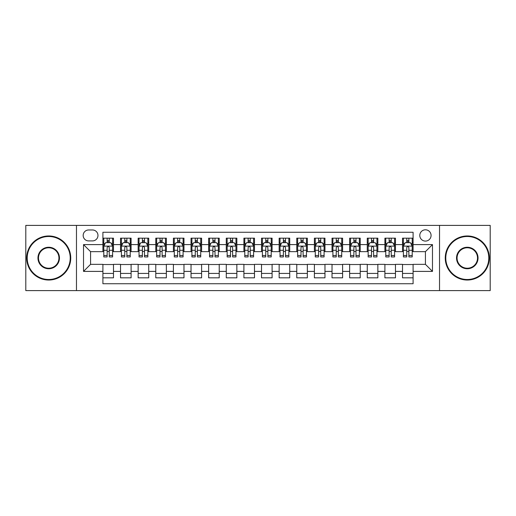 <?xml version="1.0" encoding="UTF-8"?>
<svg xmlns="http://www.w3.org/2000/svg" width="516" height="516" viewBox="0 0 516 516"><rect width="100%" height="100%" fill="white"/><g stroke="black" fill="none" stroke-linecap="round" stroke-linejoin="round"><path stroke-width="0.77" d="M425.429 229.801A5.637 5.637 0 0 0 419.792 235.438A5.637 5.637 0 0 0 425.429 241.082A5.637 5.637 0 0 0 431.073 235.438A5.637 5.637 0 0 0 425.429 229.801M439.529 290.605L490.2 290.605L490.2 225.395L439.529 225.395L439.529 290.605L76.471 290.605L76.471 225.395L25.8 225.395L25.8 290.605L76.471 290.605M413.097 238.173L402.519 238.173L402.519 244.603L395.469 244.603L395.469 251.653L402.519 251.653L402.519 244.603M395.469 244.603L395.469 238.173L384.897 238.173L384.897 244.603L377.847 244.603L377.847 251.653L384.897 251.653L384.897 244.603M377.847 244.603L377.847 238.173L367.269 238.173L367.269 244.603L360.22 244.603L360.22 251.653L367.269 251.653L367.269 244.603M360.22 244.603L360.22 238.173L349.648 238.173L349.648 244.603L342.598 244.603L342.598 251.653L349.648 251.653L349.648 244.603M342.598 244.603L342.598 238.173L332.02 238.173L332.02 244.603L324.97 244.603L324.97 251.653L332.02 251.653L332.02 244.603M324.97 244.603L324.97 238.173L314.399 238.173L314.399 244.603L307.349 244.603L307.349 251.653L314.399 251.653L314.399 244.603M307.349 244.603L307.349 238.173L296.771 238.173L296.771 244.603L289.721 244.603L289.721 251.653L296.771 251.653L296.771 244.603M289.721 244.603L289.721 238.173L279.15 238.173L279.15 244.603L272.1 244.603L272.1 251.653L279.15 251.653L279.15 244.603M272.1 244.603L272.1 238.173L261.522 238.173L261.522 244.603L254.478 244.603L254.478 251.653L261.522 251.653L261.522 244.603M254.478 244.603L254.478 238.173L243.9 238.173L243.9 244.603L236.85 244.603L236.85 251.653L243.9 251.653L243.9 244.603M236.85 244.603L236.85 238.173L226.279 238.173L226.279 244.603L219.229 244.603L219.229 251.653L226.279 251.653L226.279 244.603M219.229 244.603L219.229 238.173L208.651 238.173L208.651 244.603L201.601 244.603L201.601 251.653L208.651 251.653L208.651 244.603M201.601 244.603L201.601 238.173L191.03 238.173L191.03 244.603L183.98 244.603L183.98 251.653L191.03 251.653L191.03 244.603M183.98 244.603L183.98 238.173L173.402 238.173L173.402 244.603L166.352 244.603L166.352 251.653L173.402 251.653L173.402 244.603M166.352 244.603L166.352 238.173L155.78 238.173L155.78 244.603L148.731 244.603L148.731 251.653L155.78 251.653L155.78 244.603M148.731 244.603L148.731 238.173L138.153 238.173L138.153 244.603L131.103 244.603L131.103 251.653L138.153 251.653L138.153 244.603M131.103 244.603L131.103 238.173L120.531 238.173L120.531 251.653L113.481 251.653L113.481 238.173L102.903 238.173M102.903 277.827L113.481 277.827L113.481 264.347L120.531 264.347L120.531 277.827L131.103 277.827L131.103 264.347L138.153 264.347L138.153 271.397L131.103 271.397M138.153 271.397L138.153 277.827L148.731 277.827L148.731 264.347L155.78 264.347L155.78 271.397L148.731 271.397M155.78 271.397L155.78 277.827L166.352 277.827L166.352 264.347L173.402 264.347L173.402 271.397L166.352 271.397M173.402 271.397L173.402 277.827L183.98 277.827L183.98 264.347L191.03 264.347L191.03 271.397L183.98 271.397M191.03 271.397L191.03 277.827L201.601 277.827L201.601 264.347L208.651 264.347L208.651 271.397L201.601 271.397M208.651 271.397L208.651 277.827L219.229 277.827L219.229 264.347L226.279 264.347L226.279 271.397L219.229 271.397M226.279 271.397L226.279 277.827L236.85 277.827L236.85 264.347L243.9 264.347L243.9 271.397L236.85 271.397M243.9 271.397L243.9 277.827L254.478 277.827L254.478 264.347L261.522 264.347L261.522 271.397L254.478 271.397M261.522 271.397L261.522 277.827L272.1 277.827L272.1 264.347L279.15 264.347L279.15 271.397L272.1 271.397M279.15 271.397L279.15 277.827L289.721 277.827L289.721 264.347L296.771 264.347L296.771 271.397L289.721 271.397M296.771 271.397L296.771 277.827L307.349 277.827L307.349 264.347L314.399 264.347L314.399 271.397L307.349 271.397M314.399 271.397L314.399 277.827L324.97 277.827L324.97 264.347L332.02 264.347L332.02 271.397L324.97 271.397M332.02 271.397L332.02 277.827L342.598 277.827L342.598 264.347L349.648 264.347L349.648 271.397L342.598 271.397M349.648 271.397L349.648 277.827L360.22 277.827L360.22 264.347L367.269 264.347L367.269 271.397L360.22 271.397M367.269 271.397L367.269 277.827L377.847 277.827L377.847 264.347L384.897 264.347L384.897 271.397L377.847 271.397M384.897 271.397L384.897 277.827L395.469 277.827L395.469 264.347L402.519 264.347L402.519 271.397L395.469 271.397M88.629 240.907L92.506 240.907A5.463 5.463 0 0 0 97.969 235.438A5.463 5.463 0 0 0 92.506 229.975L88.629 229.975A5.463 5.463 0 0 0 83.166 235.438A5.463 5.463 0 0 0 88.629 240.907M439.529 225.395L76.471 225.395M413.097 244.603L413.097 232.271L102.903 232.271L102.903 251.653L90.571 251.653L90.571 264.347L102.903 264.347L102.903 283.729L413.097 283.729L413.097 264.347L425.429 264.347L425.429 251.653L413.097 251.653L413.097 244.603L432.479 244.603L432.479 271.397L413.097 271.397M102.903 271.397L83.521 271.397L83.521 244.603L102.903 244.603M402.519 271.397L402.519 277.827L413.097 277.827M102.903 242.578L103.787 242.578M107.135 242.578L109.25 242.578M112.598 242.578L113.481 242.578M102.903 251.479L103.787 251.479M107.135 251.479L109.25 251.479M112.598 251.479L113.481 251.479M102.903 264.521L113.481 264.521M102.903 273.422L113.481 273.422M120.531 251.479L121.415 251.479M124.762 251.479L126.878 251.479M130.226 251.479L131.103 251.479M120.531 242.578L121.415 242.578M124.762 242.578L126.878 242.578M130.226 242.578L131.103 242.578M120.531 264.521L131.103 264.521M120.531 273.422L131.103 273.422M138.153 264.521L148.731 264.521M138.153 273.422L148.731 273.422M138.153 242.578L139.036 242.578M142.384 242.578L144.499 242.578M147.847 242.578L148.731 242.578M138.153 251.479L139.036 251.479M142.384 251.479L144.499 251.479M147.847 251.479L148.731 251.479M155.78 264.521L166.352 264.521M155.78 273.422L166.352 273.422M155.78 242.578L156.658 242.578M160.012 242.578L162.121 242.578M165.475 242.578L166.352 242.578M155.78 251.479L156.658 251.479M160.012 251.479L162.121 251.479M165.475 251.479L166.352 251.479M173.402 264.521L183.98 264.521M173.402 273.422L183.98 273.422M173.402 242.578L174.285 242.578M177.633 242.578L179.749 242.578M183.096 242.578L183.98 242.578M173.402 251.479L174.285 251.479M177.633 251.479L179.749 251.479M183.096 251.479L183.98 251.479M191.03 264.521L201.601 264.521M191.03 273.422L201.601 273.422M191.03 242.578L191.907 242.578M195.254 242.578L197.37 242.578M200.724 242.578L201.601 242.578M191.03 251.479L191.907 251.479M195.254 251.479L197.37 251.479M200.724 251.479L201.601 251.479M208.651 264.521L219.229 264.521M208.651 273.422L219.229 273.422M208.651 242.578L209.535 242.578M212.882 242.578L214.998 242.578M218.345 242.578L219.229 242.578M208.651 251.479L209.535 251.479M212.882 251.479L214.998 251.479M218.345 251.479L219.229 251.479M226.279 264.521L236.85 264.521M226.279 273.422L236.85 273.422M226.279 242.578L227.156 242.578M230.504 242.578L232.619 242.578M235.967 242.578L236.85 242.578M226.279 251.479L227.156 251.479M230.504 251.479L232.619 251.479M235.967 251.479L236.85 251.479M243.9 264.521L254.478 264.521M243.9 273.422L254.478 273.422M243.9 242.578L244.784 242.578M248.131 242.578L250.247 242.578M253.595 242.578L254.478 242.578M243.9 251.479L244.784 251.479M248.131 251.479L250.247 251.479M253.595 251.479L254.478 251.479M261.522 264.521L272.1 264.521M261.522 273.422L272.1 273.422M261.522 242.578L262.405 242.578M265.753 242.578L267.869 242.578M271.216 242.578L272.1 242.578M261.522 251.479L262.405 251.479M265.753 251.479L267.869 251.479M271.216 251.479L272.1 251.479M279.15 264.521L289.721 264.521M279.15 273.422L289.721 273.422M279.15 242.578L280.033 242.578M283.381 242.578L285.496 242.578M288.844 242.578L289.721 242.578M279.15 251.479L280.033 251.479M283.381 251.479L285.496 251.479M288.844 251.479L289.721 251.479M296.771 264.521L307.349 264.521M296.771 273.422L307.349 273.422M296.771 242.578L297.655 242.578M301.002 242.578L303.118 242.578M306.465 242.578L307.349 242.578M296.771 251.479L297.655 251.479M301.002 251.479L303.118 251.479M306.465 251.479L307.349 251.479M314.399 264.521L324.97 264.521M314.399 273.422L324.97 273.422M314.399 242.578L315.276 242.578M318.63 242.578L320.746 242.578M324.093 242.578L324.97 242.578M314.399 251.479L315.276 251.479M318.63 251.479L320.746 251.479M324.093 251.479L324.97 251.479M332.02 264.521L342.598 264.521M332.02 273.422L342.598 273.422M332.02 242.578L332.904 242.578M336.251 242.578L338.367 242.578M341.715 242.578L342.598 242.578M332.02 251.479L332.904 251.479M336.251 251.479L338.367 251.479M341.715 251.479L342.598 251.479M349.648 264.521L360.22 264.521M349.648 273.422L360.22 273.422M349.648 242.578L350.525 242.578M353.879 242.578L355.988 242.578M359.342 242.578L360.22 242.578M349.648 251.479L350.525 251.479M353.879 251.479L355.988 251.479M359.342 251.479L360.22 251.479M367.269 264.521L377.847 264.521M367.269 273.422L377.847 273.422M367.269 242.578L368.153 242.578M371.501 242.578L373.616 242.578M376.964 242.578L377.847 242.578M367.269 251.479L368.153 251.479M371.501 251.479L373.616 251.479M376.964 251.479L377.847 251.479M384.897 264.521L395.469 264.521M384.897 273.422L395.469 273.422M384.897 242.578L385.775 242.578M389.122 242.578L391.238 242.578M394.585 242.578L395.469 242.578M384.897 251.479L385.775 251.479M389.122 251.479L391.238 251.479M394.585 251.479L395.469 251.479M402.519 264.521L413.097 264.521M402.519 273.422L413.097 273.422M402.519 242.578L403.402 242.578M406.75 242.578L408.865 242.578M412.213 242.578L413.097 242.578M402.519 251.479L403.402 251.479M406.75 251.479L408.865 251.479M412.213 251.479L413.097 251.479M90.571 251.653L83.521 244.603M90.571 264.347L83.521 271.397M432.479 244.603L425.429 251.653M432.479 271.397L425.429 264.347M109.25 240.462L107.135 240.462M112.598 255.504L109.25 255.504L109.25 256.942L112.598 256.942L112.598 246.19L110.837 242.668L105.548 242.668L103.787 246.19L103.787 256.942L107.135 256.942L107.135 255.504L103.787 255.504M103.787 246.19L103.787 238.173M112.598 246.19L112.598 238.173M107.135 242.668L107.135 238.173M109.25 238.173L109.25 242.668M109.25 255.504L109.25 247.512C108.547 246.158 107.844 246.158 107.135 247.512L107.135 255.504M48.71 236.496A21.504 21.504 0 0 0 27.213 258A21.504 21.504 0 0 0 48.71 279.504A21.504 21.504 0 0 0 70.215 258A21.504 21.504 0 0 0 48.71 236.496M48.71 280.033A22.033 22.033 0 0 1 26.684 258A22.033 22.033 0 0 1 48.71 235.967A22.033 22.033 0 0 1 70.744 258A22.033 22.033 0 0 1 48.71 280.033M48.71 247.248A10.752 10.752 0 0 1 59.463 258A10.752 10.752 0 0 1 48.71 268.752A10.752 10.752 0 0 1 37.958 258A10.752 10.752 0 0 1 48.71 247.248M48.71 268.223A10.223 10.223 0 0 0 58.934 258A10.223 10.223 0 0 0 48.71 247.777A10.223 10.223 0 0 0 38.487 258A10.223 10.223 0 0 0 48.71 268.223M467.29 236.496A21.504 21.504 0 0 0 445.785 258A21.504 21.504 0 0 0 467.29 279.504A21.504 21.504 0 0 0 488.787 258A21.504 21.504 0 0 0 467.29 236.496M467.29 280.033A22.033 22.033 0 0 1 445.256 258A22.033 22.033 0 0 1 467.29 235.967A22.033 22.033 0 0 1 489.316 258A22.033 22.033 0 0 1 467.29 280.033M467.29 247.248A10.752 10.752 0 0 1 478.042 258A10.752 10.752 0 0 1 467.29 268.752A10.752 10.752 0 0 1 456.537 258A10.752 10.752 0 0 1 467.29 247.248M467.29 268.223A10.223 10.223 0 0 0 477.513 258A10.223 10.223 0 0 0 467.29 247.777A10.223 10.223 0 0 0 457.066 258A10.223 10.223 0 0 0 467.29 268.223M126.878 240.462L124.762 240.462M130.226 255.504L126.878 255.504L126.878 256.942L130.226 256.942L130.226 246.19L128.465 242.668L123.176 242.668L121.415 246.19L121.415 256.942L124.762 256.942L124.762 255.504L121.415 255.504M121.415 246.19L121.415 238.173M130.226 246.19L130.226 238.173M124.762 242.668L124.762 238.173M126.878 238.173L126.878 242.668M126.878 255.504L126.878 247.512C126.168 246.158 125.465 246.158 124.762 247.512L124.762 255.504M144.499 240.462L142.384 240.462M147.847 255.504L144.499 255.504L144.499 256.942L147.847 256.942L147.847 246.19L146.086 242.668L140.797 242.668L139.036 246.19L139.036 256.942L142.384 256.942L142.384 255.504L139.036 255.504M139.036 246.19L139.036 238.173M147.847 246.19L147.847 238.173M142.384 242.668L142.384 238.173M144.499 238.173L144.499 242.668M144.499 255.504L144.499 247.512C143.796 246.158 143.093 246.158 142.384 247.512L142.384 255.504M162.121 240.462L160.012 240.462M165.475 255.504L162.121 255.504L162.121 256.942L165.475 256.942L165.475 246.19L163.707 242.668L158.425 242.668L156.658 246.19L156.658 256.942L160.012 256.942L160.012 255.504L156.658 255.504M156.658 246.19L156.658 238.173M165.475 246.19L165.475 238.173M160.012 242.668L160.012 238.173M162.121 238.173L162.121 242.668M162.121 255.504L162.121 247.512C161.418 246.158 160.715 246.158 160.012 247.512L160.012 255.504M179.749 240.462L177.633 240.462M183.096 255.504L179.749 255.504L179.749 256.942L183.096 256.942L183.096 246.19L181.335 242.668L176.046 242.668L174.285 246.19L174.285 256.942L177.633 256.942L177.633 255.504L174.285 255.504M174.285 246.19L174.285 238.173M183.096 246.19L183.096 238.173M177.633 242.668L177.633 238.173M179.749 238.173L179.749 242.668M179.749 255.504L179.749 247.512C179.046 246.158 178.336 246.158 177.633 247.512L177.633 255.504M197.37 240.462L195.254 240.462M200.724 255.504L197.37 255.504L197.37 256.942L200.724 256.942L200.724 246.19L198.957 242.668L193.674 242.668L191.907 246.19L191.907 256.942L195.254 256.942L195.254 255.504L191.907 255.504M191.907 246.19L191.907 238.173M200.724 246.19L200.724 238.173M195.254 242.668L195.254 238.173M197.37 238.173L197.37 242.668M197.37 255.504L197.37 247.512C196.667 246.158 195.964 246.158 195.254 247.512L195.254 255.504M214.998 240.462L212.882 240.462M218.345 255.504L214.998 255.504L214.998 256.942L218.345 256.942L218.345 246.19L216.585 242.668L211.296 242.668L209.535 246.19L209.535 256.942L212.882 256.942L212.882 255.504L209.535 255.504M209.535 246.19L209.535 238.173M218.345 246.19L218.345 238.173M212.882 242.668L212.882 238.173M214.998 238.173L214.998 242.668M214.998 255.504L214.998 247.512C214.295 246.158 213.585 246.158 212.882 247.512L212.882 255.504M232.619 240.462L230.504 240.462M235.967 255.504L232.619 255.504L232.619 256.942L235.967 256.942L235.967 246.19L234.206 242.668L228.917 242.668L227.156 246.19L227.156 256.942L230.504 256.942L230.504 255.504L227.156 255.504M227.156 246.19L227.156 238.173M235.967 246.19L235.967 238.173M230.504 242.668L230.504 238.173M232.619 238.173L232.619 242.668M232.619 255.504L232.619 247.512C231.916 246.158 231.213 246.158 230.504 247.512L230.504 255.504M250.247 240.462L248.131 240.462M253.595 255.504L250.247 255.504L250.247 256.942L253.595 256.942L253.595 246.19L251.834 242.668L246.545 242.668L244.784 246.19L244.784 256.942L248.131 256.942L248.131 255.504L244.784 255.504M244.784 246.19L244.784 238.173M253.595 246.19L253.595 238.173M248.131 242.668L248.131 238.173M250.247 238.173L250.247 242.668M250.247 255.504L250.247 247.512C249.544 246.158 248.835 246.158 248.131 247.512L248.131 255.504M267.869 240.462L265.753 240.462M271.216 255.504L267.869 255.504L267.869 256.942L271.216 256.942L271.216 246.19L269.455 242.668L264.166 242.668L262.405 246.19L262.405 256.942L265.753 256.942L265.753 255.504L262.405 255.504M262.405 246.19L262.405 238.173M271.216 246.19L271.216 238.173M265.753 242.668L265.753 238.173M267.869 238.173L267.869 242.668M267.869 255.504L267.869 247.512C267.165 246.158 266.462 246.158 265.753 247.512L265.753 255.504M285.496 240.462L283.381 240.462M288.844 255.504L285.496 255.504L285.496 256.942L288.844 256.942L288.844 246.19L287.083 242.668L281.794 242.668L280.033 246.19L280.033 256.942L283.381 256.942L283.381 255.504L280.033 255.504M280.033 246.19L280.033 238.173M288.844 246.19L288.844 238.173M283.381 242.668L283.381 238.173M285.496 238.173L285.496 242.668M285.496 255.504L285.496 247.512C284.787 246.158 284.084 246.158 283.381 247.512L283.381 255.504M303.118 240.462L301.002 240.462M306.465 255.504L303.118 255.504L303.118 256.942L306.465 256.942L306.465 246.19L304.704 242.668L299.415 242.668L297.655 246.19L297.655 256.942L301.002 256.942L301.002 255.504L297.655 255.504M297.655 246.19L297.655 238.173M306.465 246.19L306.465 238.173M301.002 242.668L301.002 238.173M303.118 238.173L303.118 242.668M303.118 255.504L303.118 247.512C302.415 246.158 301.712 246.158 301.002 247.512L301.002 255.504M320.746 240.462L318.63 240.462M324.093 255.504L320.746 255.504L320.746 256.942L324.093 256.942L324.093 246.19L322.326 242.668L317.043 242.668L315.276 246.19L315.276 256.942L318.63 256.942L318.63 255.504L315.276 255.504M315.276 246.19L315.276 238.173M324.093 246.19L324.093 238.173M318.63 242.668L318.63 238.173M320.746 238.173L320.746 242.668M320.746 255.504L320.746 247.512C320.036 246.158 319.333 246.158 318.63 247.512L318.63 255.504M338.367 240.462L336.251 240.462M341.715 255.504L338.367 255.504L338.367 256.942L341.715 256.942L341.715 246.19L339.954 242.668L334.665 242.668L332.904 246.19L332.904 256.942L336.251 256.942L336.251 255.504L332.904 255.504M332.904 246.19L332.904 238.173M341.715 246.19L341.715 238.173M336.251 242.668L336.251 238.173M338.367 238.173L338.367 242.668M338.367 255.504L338.367 247.512C337.664 246.158 336.961 246.158 336.251 247.512L336.251 255.504M355.988 240.462L353.879 240.462M359.342 255.504L355.988 255.504L355.988 256.942L359.342 256.942L359.342 246.19L357.575 242.668L352.293 242.668L350.525 246.19L350.525 256.942L353.879 256.942L353.879 255.504L350.525 255.504M350.525 246.19L350.525 238.173M359.342 246.19L359.342 238.173M353.879 242.668L353.879 238.173M355.988 238.173L355.988 242.668M355.988 255.504L355.988 247.512C355.285 246.158 354.582 246.158 353.879 247.512L353.879 255.504M373.616 240.462L371.501 240.462M376.964 255.504L373.616 255.504L373.616 256.942L376.964 256.942L376.964 246.19L375.203 242.668L369.914 242.668L368.153 246.19L368.153 256.942L371.501 256.942L371.501 255.504L368.153 255.504M368.153 246.19L368.153 238.173M376.964 246.19L376.964 238.173M371.501 242.668L371.501 238.173M373.616 238.173L373.616 242.668M373.616 255.504L373.616 247.512C372.913 246.158 372.204 246.158 371.501 247.512L371.501 255.504M391.238 240.462L389.122 240.462M394.585 255.504L391.238 255.504L391.238 256.942L394.585 256.942L394.585 246.19L392.824 242.668L387.535 242.668L385.775 246.19L385.775 256.942L389.122 256.942L389.122 255.504L385.775 255.504M385.775 246.19L385.775 238.173M394.585 246.19L394.585 238.173M389.122 242.668L389.122 238.173M391.238 238.173L391.238 242.668M391.238 255.504L391.238 247.512C390.535 246.158 389.832 246.158 389.122 247.512L389.122 255.504M408.865 240.462L406.75 240.462M412.213 255.504L408.865 255.504L408.865 256.942L412.213 256.942L412.213 246.19L410.452 242.668L405.163 242.668L403.402 246.19L403.402 256.942L406.75 256.942L406.75 255.504L403.402 255.504M403.402 246.19L403.402 238.173M412.213 246.19L412.213 238.173M406.75 242.668L406.75 238.173M408.865 238.173L408.865 242.668M408.865 255.504L408.865 247.512C408.162 246.158 407.453 246.158 406.75 247.512L406.75 255.504M120.531 271.397L113.481 271.397M120.531 244.603L113.481 244.603M112.553 246.106L103.832 246.106M103.787 243.636L105.064 243.636M111.321 243.636L112.598 243.636M107.135 250.279L103.787 250.279M112.598 250.279L109.25 250.279M109.25 241.585L107.135 241.585M130.18 246.106L121.454 246.106M121.415 243.636L122.692 243.636M128.948 243.636L130.226 243.636M124.762 250.279L121.415 250.279M130.226 250.279L126.878 250.279M126.878 241.585L124.762 241.585M147.802 246.106L139.081 246.106M139.036 243.636L140.313 243.636M146.57 243.636L147.847 243.636M142.384 250.279L139.036 250.279M147.847 250.279L144.499 250.279M144.499 241.585L142.384 241.585M165.43 246.106L156.703 246.106M156.658 243.636L157.935 243.636M164.198 243.636L165.475 243.636M160.012 250.279L156.658 250.279M165.475 250.279L162.121 250.279M162.121 241.585L160.012 241.585M183.051 246.106L174.331 246.106M174.285 243.636L175.563 243.636M181.819 243.636L183.096 243.636M177.633 250.279L174.285 250.279M183.096 250.279L179.749 250.279M179.749 241.585L177.633 241.585M200.679 246.106L191.952 246.106M191.907 243.636L193.184 243.636M199.44 243.636L200.724 243.636M195.254 250.279L191.907 250.279M200.724 250.279L197.37 250.279M197.37 241.585L195.254 241.585M218.3 246.106L209.58 246.106M209.535 243.636L210.812 243.636M217.068 243.636L218.345 243.636M212.882 250.279L209.535 250.279M218.345 250.279L214.998 250.279M214.998 241.585L212.882 241.585M235.928 246.106L227.201 246.106M227.156 243.636L228.433 243.636M234.69 243.636L235.967 243.636M230.504 250.279L227.156 250.279M235.967 250.279L232.619 250.279M232.619 241.585L230.504 241.585M253.55 246.106L244.823 246.106M244.784 243.636L246.061 243.636M252.318 243.636L253.595 243.636M248.131 250.279L244.784 250.279M253.595 250.279L250.247 250.279M250.247 241.585L248.131 241.585M271.177 246.106L262.45 246.106M262.405 243.636L263.682 243.636M269.939 243.636L271.216 243.636M265.753 250.279L262.405 250.279M271.216 250.279L267.869 250.279M267.869 241.585L265.753 241.585M288.799 246.106L280.072 246.106M280.033 243.636L281.31 243.636M287.567 243.636L288.844 243.636M283.381 250.279L280.033 250.279M288.844 250.279L285.496 250.279M285.496 241.585L283.381 241.585M306.42 246.106L297.7 246.106M297.655 243.636L298.932 243.636M305.188 243.636L306.465 243.636M301.002 250.279L297.655 250.279M306.465 250.279L303.118 250.279M303.118 241.585L301.002 241.585M324.048 246.106L315.321 246.106M315.276 243.636L316.56 243.636M322.816 243.636L324.093 243.636M318.63 250.279L315.276 250.279M324.093 250.279L320.746 250.279M320.746 241.585L318.63 241.585M341.669 246.106L332.949 246.106M332.904 243.636L334.181 243.636M340.437 243.636L341.715 243.636M336.251 250.279L332.904 250.279M341.715 250.279L338.367 250.279M338.367 241.585L336.251 241.585M359.297 246.106L350.57 246.106M350.525 243.636L351.802 243.636M358.065 243.636L359.342 243.636M353.879 250.279L350.525 250.279M359.342 250.279L355.988 250.279M355.988 241.585L353.879 241.585M376.919 246.106L368.198 246.106M368.153 243.636L369.43 243.636M375.687 243.636L376.964 243.636M371.501 250.279L368.153 250.279M376.964 250.279L373.616 250.279M373.616 241.585L371.501 241.585M394.547 246.106L385.82 246.106M385.775 243.636L387.052 243.636M393.308 243.636L394.585 243.636M389.122 250.279L385.775 250.279M394.585 250.279L391.238 250.279M391.238 241.585L389.122 241.585M412.168 246.106L403.447 246.106M403.402 243.636L404.679 243.636M410.936 243.636L412.213 243.636M406.75 250.279L403.402 250.279M412.213 250.279L408.865 250.279M408.865 241.585L406.75 241.585"/></g></svg>
